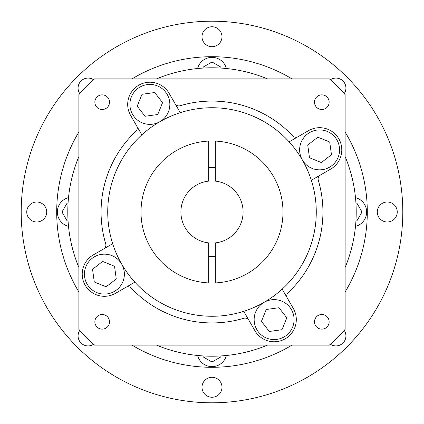 <?xml version="1.0" encoding="UTF-8"?>
<svg xmlns="http://www.w3.org/2000/svg" width="424" height="424" viewBox="0 0 424 424"><rect width="100%" height="100%" fill="white"/><g stroke="black" fill="none" stroke-linecap="round" stroke-linejoin="round"><path stroke-width="0.64" d="M103.695 248.915A4.436 4.436 0 0 0 105.724 243.8A110.929 110.929 0 0 1 135.86 131.323A4.436 4.436 0 0 0 136.661 125.88L141.844 134.858A104.272 104.272 0 0 0 112.673 243.731L93.312 254.909A22.186 22.186 0 0 0 85.192 285.214A22.186 22.186 0 0 0 115.498 293.334L134.858 282.156A104.272 104.272 0 0 0 243.731 311.327L254.909 330.688A22.186 22.186 0 0 0 296.307 319.595A22.186 22.186 0 0 0 293.334 308.502L282.156 289.142A104.272 104.272 0 0 0 311.327 180.269L330.688 169.091A22.186 22.186 0 0 0 341.781 149.879A22.186 22.186 0 0 0 308.502 130.666L289.142 141.844A104.272 104.272 0 0 1 311.327 180.269L330.688 169.091M215.328 242.883A31.058 31.058 0 0 0 215.328 181.117L215.328 141.081A70.993 70.993 0 0 1 282.994 212A70.993 70.993 0 0 1 215.328 282.919L215.328 242.883A31.058 31.058 0 0 1 208.672 242.883L208.672 282.919A70.993 70.993 0 0 1 141.007 212A70.993 70.993 0 0 1 208.672 141.081L208.672 181.117A31.058 31.058 0 0 0 208.672 242.883M215.328 167.75A44.372 44.372 0 0 0 208.672 167.75M78.885 156.536A144.208 144.208 0 0 0 78.885 267.464M267.464 78.885A144.208 144.208 0 0 0 156.536 78.885M345.115 267.464A144.208 144.208 0 0 0 345.115 156.536M293.334 308.502L287.339 298.12A4.436 4.436 0 0 1 288.14 292.677A110.929 110.929 0 0 0 318.276 180.2A4.436 4.436 0 0 1 320.306 175.086M314.491 102.184A7.319 7.319 0 0 0 321.816 109.509A7.319 7.319 0 0 0 329.135 102.184A7.319 7.319 0 0 0 321.816 94.865A7.319 7.319 0 0 0 314.491 102.184M314.491 321.816A7.319 7.319 0 0 0 321.816 329.135A7.319 7.319 0 0 0 329.135 321.816A7.319 7.319 0 0 0 321.816 314.491A7.319 7.319 0 0 0 314.491 321.816M94.865 321.816A7.319 7.319 0 0 0 102.184 329.135A7.319 7.319 0 0 0 109.509 321.816A7.319 7.319 0 0 0 102.184 314.491A7.319 7.319 0 0 0 94.865 321.816M94.865 102.184A7.319 7.319 0 0 0 102.184 109.509A7.319 7.319 0 0 0 109.509 102.184A7.319 7.319 0 0 0 102.184 94.865A7.319 7.319 0 0 0 94.865 102.184M264.141 302.301A104.272 104.272 0 0 0 282.156 289.142A104.272 104.272 0 0 1 243.731 311.327L254.909 330.688M115.498 293.334L134.858 282.156A104.272 104.272 0 0 1 112.673 243.731L93.312 254.909M169.849 104.405A19.965 19.965 0 0 0 149.879 84.434A19.965 19.965 0 0 0 129.914 104.405A19.965 19.965 0 0 0 149.879 124.37A19.965 19.965 0 0 0 169.849 104.405M339.566 149.879A19.965 19.965 0 0 0 319.595 129.914A19.965 19.965 0 0 0 299.63 149.879A19.965 19.965 0 0 0 319.595 169.849A19.965 19.965 0 0 0 339.566 149.879M294.086 319.595A19.965 19.965 0 0 0 274.121 299.63A19.965 19.965 0 0 0 254.151 319.595A19.965 19.965 0 0 0 274.121 339.566A19.965 19.965 0 0 0 294.086 319.595M124.37 274.121A19.965 19.965 0 0 0 104.405 254.151A19.965 19.965 0 0 0 84.434 274.121A19.965 19.965 0 0 0 104.405 294.086A19.965 19.965 0 0 0 124.37 274.121M102.65 261.433L92.538 269.293L94.292 281.981L106.154 286.81L116.266 278.95L114.517 266.261L102.65 261.433M261.433 321.35L269.293 331.462L281.981 329.708L286.81 317.846L278.95 307.734L266.261 309.483L261.433 321.35M321.35 162.567L331.462 154.707L329.708 142.019L317.846 137.191L307.734 145.05L309.483 157.739L321.35 162.567M162.567 102.65L154.707 92.538L142.019 94.292L137.191 106.154L145.05 116.266L157.739 114.517L162.567 102.65M287.339 298.12L282.156 289.142M308.502 130.666L289.142 141.844A104.272 104.272 0 0 0 180.269 112.673L169.091 93.312A22.186 22.186 0 0 0 138.786 85.192A22.186 22.186 0 0 0 130.666 115.498L141.844 134.858A104.272 104.272 0 0 1 180.269 112.673L169.091 93.312M130.666 115.498L136.661 125.88M125.88 287.339A4.436 4.436 0 0 1 131.323 288.14A110.929 110.929 0 0 0 243.8 318.276A4.436 4.436 0 0 1 248.915 320.306M298.12 136.661A4.436 4.436 0 0 1 292.677 135.86A110.929 110.929 0 0 0 180.2 105.724A4.436 4.436 0 0 1 175.086 103.695M78.885 329.395A177.486 177.486 0 0 0 94.605 345.115L329.395 345.115A177.486 177.486 0 0 0 345.115 329.395L345.115 94.605A177.486 177.486 0 0 0 329.395 78.885L94.605 78.885A177.486 177.486 0 0 0 78.885 94.605L78.885 329.395M156.536 345.115A144.208 144.208 0 0 0 267.464 345.115M208.672 256.25A44.372 44.372 0 0 0 215.328 256.25M208.672 181.117A31.058 31.058 0 0 1 215.328 181.117M68.513 197.605A14.867 14.867 0 0 0 68.513 226.395M355.487 226.395A14.867 14.867 0 0 0 355.487 197.605M226.395 68.513A14.867 14.867 0 0 0 197.605 68.513M78.885 291.993A155.301 155.301 0 0 1 78.885 132.007M132.007 78.885A155.301 155.301 0 0 1 291.993 78.885M345.115 132.007A155.301 155.301 0 0 1 345.115 291.993M68.063 203.128L67.103 203.128L61.978 212L67.103 220.872L68.063 220.872M203.128 355.937L203.128 356.897L212 362.022L220.872 356.897L220.872 355.937M355.937 220.872L356.897 220.872L362.022 212L356.897 203.128L355.937 203.128M220.872 68.063L220.872 67.103L212 61.978L203.128 67.103L203.128 68.063M197.605 355.487A14.867 14.867 0 0 0 226.395 355.487M291.993 345.115A155.301 155.301 0 0 1 132.007 345.115M344.235 93.614A9.985 9.985 0 0 0 330.386 79.765M377.286 212A9.985 9.985 0 0 0 387.271 221.985A9.985 9.985 0 0 0 397.251 212A9.985 9.985 0 0 0 387.271 202.015A9.985 9.985 0 0 0 377.286 212M330.386 344.235A9.985 9.985 0 0 0 344.235 330.386M202.015 387.271A9.985 9.985 0 0 0 212 397.251A9.985 9.985 0 0 0 221.985 387.271A9.985 9.985 0 0 0 212 377.286A9.985 9.985 0 0 0 202.015 387.271M79.765 330.386A9.985 9.985 0 0 0 93.614 344.235M26.749 212A9.985 9.985 0 0 0 36.729 221.985A9.985 9.985 0 0 0 46.714 212A9.985 9.985 0 0 0 36.729 202.015A9.985 9.985 0 0 0 26.749 212M93.614 79.765A9.985 9.985 0 0 0 79.765 93.614M202.015 36.729A9.985 9.985 0 0 0 212 46.714A9.985 9.985 0 0 0 221.985 36.729A9.985 9.985 0 0 0 212 26.749A9.985 9.985 0 0 0 202.015 36.729M21.2 212A190.8 190.8 0 0 1 212 21.2A190.8 190.8 0 0 1 402.8 212A190.8 190.8 0 0 1 212 402.8A190.8 190.8 0 0 1 21.2 212"/></g></svg>
